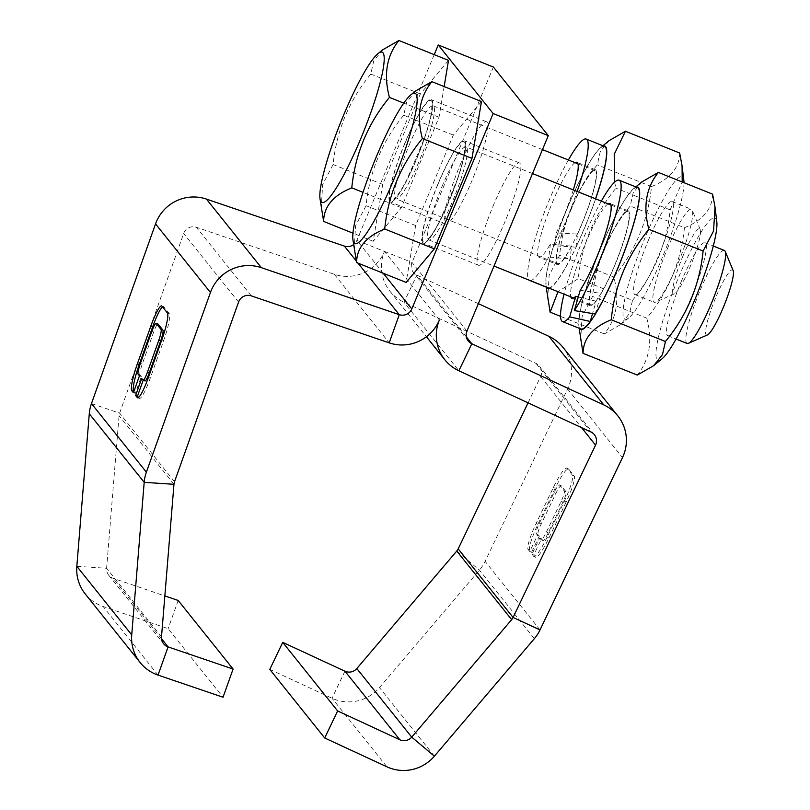 <?xml version="1.0" encoding="UTF-8"?>
<svg xmlns="http://www.w3.org/2000/svg" width="810" height="810" viewBox="0 0 810 810"><rect width="100%" height="100%" fill="white"/><g stroke="black" fill="none" stroke-linecap="round" stroke-linejoin="round"><path stroke-width="0.61" stroke-dasharray="4.05 3.04" d="M546.72 287.307A76.646 11.745 111.8 0 1 545.889 284.482A76.646 11.745 111.8 0 1 565.38 212.757A76.646 11.745 111.8 0 1 600.828 147.42A76.646 11.745 111.8 0 1 603.369 145.952M595.623 198.855A76.646 11.745 111.8 0 1 549.372 288.259M575.951 247.141L577.54 234.09L556.217 232.936L554.647 245.805L575.951 247.141A76.15 11.664 -68.2 0 0 595.542 198.825M604.614 146.448A76.15 11.664 -68.2 0 0 565.451 212.787A76.15 11.664 -68.2 0 0 547.955 287.813M548.572 287.945A76.15 11.664 -68.2 0 0 570.027 259.099L571.597 246.22A51.101 7.827 -68.2 0 1 557.28 264.556L538.893 257.195A51.101 7.827 -68.2 0 0 550.415 243.962L571.597 246.22M577.54 234.09A51.101 7.827 -68.2 0 0 595.299 169.695A51.101 7.827 -68.2 0 0 569.015 214.215A51.101 7.827 -68.2 0 0 557.28 264.556M570.797 210.266A50.098 7.675 111.8 0 1 594.925 170.626A50.098 7.675 111.8 0 1 583.413 219.986A50.098 7.675 111.8 0 1 557.655 263.625A50.098 7.675 111.8 0 1 570.797 210.266M550.415 243.962L548.826 257.013L570.027 259.099M556.217 232.936A51.101 7.827 -68.2 0 0 573.298 189.904M575.11 162.689A51.101 7.827 -68.2 0 0 548.795 211.562A51.101 7.827 -68.2 0 0 538.893 257.195M554.647 245.805A76.15 11.664 -68.2 0 0 577.165 191.454M568.387 159.995A76.15 11.664 -68.2 0 0 536.909 233.27A76.15 11.664 -68.2 0 0 529.041 280.108M530.196 280.574A76.15 11.664 -68.2 0 0 548.826 257.013M547.702 299.356L549.15 275.349L559.609 255.302C563.001 221.474 575.546 191.322 597.264 164.845L600.25 151.733L609.059 140.667M614.618 182.189L615.934 188.163C594.216 214.64 581.661 244.792 578.279 278.62L557.999 291.721M679.651 153.009C679.428 167.873 670.042 179.061 651.493 186.573C648.101 220.401 635.556 250.553 613.838 277.03C619.842 299.67 616.673 318.634 604.341 333.923L620.713 324.526L629.522 313.46L632.509 300.348L578.279 278.62M604.341 333.923L560.54 316.366M632.509 300.348C654.227 273.871 666.772 243.719 670.154 209.891L615.934 188.163M670.154 209.891L682.212 181.977M651.493 186.573L597.264 164.845M613.838 277.03L559.609 255.302M684.004 182.695A76.646 11.745 111.8 0 1 663.279 255.17A76.646 11.745 111.8 0 1 628.945 317.773A76.646 11.745 111.8 0 1 624.135 318.573A76.646 11.745 111.8 0 1 647.838 231.093A76.646 11.745 111.8 0 1 683.883 180.711M404.818 143.289A55.11 8.444 -68.2 0 0 390.359 201.984A55.11 8.444 -68.2 0 0 418.699 153.971A55.11 8.444 -68.2 0 0 431.355 99.681A55.11 8.444 -68.2 0 0 404.818 143.289M648 241.208A50.098 7.675 111.8 0 1 672.118 201.569A50.098 7.675 111.8 0 1 660.616 250.918A50.098 7.675 111.8 0 1 634.848 294.567A50.098 7.675 111.8 0 1 648 241.208M459.958 165.382A55.11 8.444 111.8 0 1 486.506 121.773A55.11 8.444 111.8 0 1 473.84 176.074A55.11 8.444 111.8 0 1 445.5 224.076A55.11 8.444 111.8 0 1 459.958 165.382M667.298 248.943A50.098 7.675 111.8 0 1 691.426 209.304A50.098 7.675 111.8 0 1 692.297 210.306A50.098 7.675 111.8 0 1 679.914 258.653A50.098 7.675 111.8 0 1 655.482 302.181A50.098 7.675 111.8 0 1 654.146 302.302A50.098 7.675 111.8 0 1 667.298 248.943M478.356 303.639L416.917 275.167A10.024 9.862 -38.7 0 1 412.037 262.47L493.381 67.048M492.905 206.53A55.11 8.444 111.8 0 1 519.443 162.931A55.11 8.444 111.8 0 1 506.787 217.222A55.11 8.444 111.8 0 1 478.447 265.234A55.11 8.444 111.8 0 1 492.905 206.53M682.729 256.527A35.063 5.376 111.8 0 1 700.235 229.483A35.063 5.376 111.8 0 1 691.558 263.321A35.063 5.376 111.8 0 1 674.457 293.797A35.063 5.376 111.8 0 1 682.729 256.527M434.211 54.645L356.896 240.378A10.024 9.862 -38.7 0 1 353.524 244.65M437.764 184.437A55.11 8.444 -68.2 0 0 423.306 243.132A55.11 8.444 -68.2 0 0 451.636 195.119A55.11 8.444 -68.2 0 0 464.302 140.829A55.11 8.444 -68.2 0 0 437.764 184.437M528.059 402.843L540.645 376.549A10.024 9.862 141.3 0 0 535.977 363.376L403.977 302.201A40.075 39.457 -38.7 0 1 389.944 291.205A40.075 39.457 -38.7 0 1 384.466 251.424A40.075 39.457 -38.7 0 1 334.307 274.276L196.405 227.286A10.024 9.862 141.3 0 0 183.667 233.482L119.607 413.171A10.024 9.862 141.3 0 0 119.06 415.712L106.606 568.266A10.024 9.862 141.3 0 0 113.177 578.32L164.845 595.927M481.454 101.523L453.296 135.088L415.641 225.544L406.144 282.437M448.517 60.375L420.35 93.94L382.695 184.397L373.207 241.289L401.365 207.714L439.02 117.258L444.143 86.569M269.791 669.394L332.009 698.23A40.075 39.457 141.3 0 0 379.475 687.599L479.429 570.108A40.075 39.457 141.3 0 0 485.109 561.35L567.577 389.033A40.075 39.457 141.3 0 0 562.95 347.338M439.374 320.011L384.466 251.424L356.896 240.378L383.211 273.243M354.152 249.733L355.59 225.727L366.059 205.679C369.441 171.852 381.996 141.699 403.704 115.222L406.691 102.111L415.5 91.044M415.641 225.544L366.059 205.679M453.296 135.088L403.704 115.222M401.365 207.714L363.012 192.345M373.207 241.289L352.947 233.169M321.205 208.585L322.643 184.579L333.113 164.521C336.494 130.704 349.049 100.551 370.767 74.064L373.744 60.963L382.563 49.886M382.695 184.397L333.113 164.521M420.35 93.94L370.767 74.064M439.02 117.258L403.795 103.143M566.17 501.967L548.917 538.012A25.049 3.949 114.9 0 1 535.643 557.31A25.049 3.949 114.9 0 1 535.39 557.108L533.749 555.042L541.505 538.832L542.822 540.472A10.024 1.579 -65.1 0 0 542.923 540.553A10.024 1.579 -65.1 0 0 548.238 532.838L562.899 502.2A10.024 1.579 -65.1 0 0 566.109 491.822L561.279 485.777A10.024 1.579 -65.1 0 0 561.178 485.696A10.024 1.579 -65.1 0 0 555.862 493.422L541.202 524.05A10.024 1.579 -65.1 0 0 537.992 534.438L539.308 536.088L531.552 552.309L529.902 550.243A25.049 3.949 114.9 0 1 537.931 524.293L555.184 488.248A25.049 3.949 114.9 0 1 568.458 468.95A25.049 3.949 114.9 0 1 568.711 469.142L574.199 476.007A25.049 3.949 114.9 0 1 566.17 501.967L564.367 501.137L547.125 537.182A25.049 3.949 114.9 0 1 533.841 556.47A25.049 3.949 114.9 0 1 533.598 556.278L531.947 554.212L539.713 537.992L541.029 539.642A10.024 1.579 -65.1 0 0 541.131 539.723A10.024 1.579 -65.1 0 0 546.436 532.008L561.097 501.37A10.024 1.579 -65.1 0 0 564.317 490.981L559.477 484.947A10.024 1.579 -65.1 0 0 559.386 484.866A10.024 1.579 -65.1 0 0 554.07 492.581L539.409 523.219A10.024 1.579 -65.1 0 0 536.2 533.608L537.516 535.248L529.75 551.468L528.1 549.413A25.049 3.949 114.9 0 1 536.139 523.452L553.392 487.417A25.049 3.949 114.9 0 1 566.666 468.119A25.049 3.949 114.9 0 1 566.909 468.312L572.407 475.176A25.049 3.949 114.9 0 1 564.367 501.137M603.733 251.424A50.098 7.675 111.8 0 1 627.861 211.774A50.098 7.675 111.8 0 1 616.349 261.134A50.098 7.675 111.8 0 1 590.591 304.783A50.098 7.675 111.8 0 1 603.733 251.424M529.75 551.468L531.552 552.309M537.516 535.248L539.308 536.088M539.713 537.992L541.505 538.832M531.947 554.212L533.749 555.042M579.656 328.465A76.646 11.745 111.8 0 1 578.836 325.64A76.646 11.745 111.8 0 1 598.327 253.905A76.646 11.745 111.8 0 1 633.764 188.568A76.646 11.745 111.8 0 1 636.316 187.1M637.551 187.596A76.15 11.664 -68.2 0 0 598.398 253.935A76.15 11.664 -68.2 0 0 580.902 328.961M595.249 313.996L601.182 293.433A51.101 7.827 -68.2 0 0 623.315 242.504A51.101 7.827 -68.2 0 0 628.236 210.843A51.101 7.827 -68.2 0 0 601.962 255.363A51.101 7.827 -68.2 0 0 590.217 305.704A51.101 7.827 -68.2 0 0 596.109 301.188L592.535 313.591M580.649 340.504L582.086 316.497L592.555 296.45C595.937 262.622 608.492 232.47 630.21 205.993L633.187 192.881L642.006 181.815M601.324 201.143A76.15 11.664 -68.2 0 0 564.054 294.141M580.193 290.304L601.182 293.433M578.269 296.997L596.109 301.188M608.057 203.836A51.101 7.827 -68.2 0 0 583.585 248.002A51.101 7.827 -68.2 0 0 570.777 296.835M138.55 397.447L139.148 398.186A25.049 3.726 -71.2 0 0 139.441 398.409A25.049 3.726 -71.2 0 0 150.265 378.128L163.671 340.544A25.049 3.726 -71.2 0 0 169.3 313.622L163.802 306.757A25.049 3.726 -71.2 0 0 163.509 306.544A25.049 3.726 -71.2 0 0 162.526 306.868M144.97 380.953A10.024 1.488 108.8 0 1 144.848 380.862L143.532 379.222L143.137 380.325M143.532 379.222L141.649 378.574M133.842 391.574L135.3 393.387L141.335 376.478L140.008 374.827A10.024 1.488 108.8 0 1 142.266 364.054L153.657 332.11A10.024 1.488 108.8 0 1 157.98 324M141.335 376.478L139.452 375.83M135.3 393.387L133.427 392.749M712.597 194.157C712.375 209.02 702.989 220.209 684.43 227.721L630.21 205.993M684.43 227.721C681.048 261.549 668.493 291.701 646.785 318.178L592.555 296.45M646.785 318.178C652.779 340.818 649.62 359.782 637.288 375.07M85.242 593.963A40.075 39.457 141.3 0 0 103.133 606.508L168.126 628.651L223.034 697.238M661.891 358.921A76.646 11.745 111.8 0 1 657.082 359.721A76.646 11.745 111.8 0 1 680.785 272.241A76.646 11.745 111.8 0 1 716.82 221.859M178.18 600.463L168.126 628.651M680.937 282.356A50.098 7.675 111.8 0 1 705.064 242.716A50.098 7.675 111.8 0 1 693.552 292.076A50.098 7.675 111.8 0 1 667.794 335.715A50.098 7.675 111.8 0 1 680.937 282.356M687.093 343.45A50.098 7.675 111.8 0 1 700.235 290.091A50.098 7.675 111.8 0 1 724.363 250.452M707.403 334.945A35.063 5.376 111.8 0 1 715.665 297.675A35.063 5.376 111.8 0 1 733.171 270.631M409.05 145.446A50.098 7.675 111.8 0 1 433.168 105.806A50.098 7.675 111.8 0 1 421.666 155.155A50.098 7.675 111.8 0 1 395.898 198.804A50.098 7.675 111.8 0 1 409.05 145.446M404.929 143.421A54.108 8.292 111.8 0 1 431.76 111.436A54.108 8.292 111.8 0 1 395.887 197.63A54.108 8.292 111.8 0 1 404.929 143.421M466.945 331.057L412.037 262.47L384.466 251.424M466.398 336.97L416.917 275.167L403.977 302.201L458.885 370.777M437.876 184.569A54.108 8.292 111.8 0 1 464.707 152.584A54.108 8.292 111.8 0 1 428.824 238.788A54.108 8.292 111.8 0 1 437.876 184.569M567.577 389.033L622.475 457.609M334.307 274.276L389.205 342.863M356.147 260.81L358.01 263.149M441.987 186.594A50.098 7.675 111.8 0 1 466.115 146.954A50.098 7.675 111.8 0 1 454.602 196.303A50.098 7.675 111.8 0 1 428.844 239.952A50.098 7.675 111.8 0 1 441.987 186.594M540.017 629.927L485.109 561.35M535.977 363.376L590.885 431.963M251.302 295.863L196.405 227.286M456.759 551.053L479.429 570.108L534.327 638.695M547.125 537.182L548.917 538.012M572.407 475.176L574.199 476.007M566.909 468.312L568.711 469.142M553.392 487.417L555.184 488.248M536.139 523.452L537.931 524.293M528.1 549.413L529.902 550.243M536.2 533.608L537.992 534.438M539.409 523.219L541.202 524.05M554.07 492.581L555.862 493.422M559.477 484.947L561.279 485.777M564.317 490.981L566.109 491.822M561.097 501.37L562.899 502.2M546.436 532.008L548.238 532.838M541.029 539.642L542.822 540.472M533.598 556.278L535.39 557.108M540.645 376.549L581.539 427.629M238.575 302.069L183.667 233.482M174.514 481.758L119.607 413.171L91.469 403.582M434.383 756.175L379.475 687.599M344.938 671.196L332.009 698.23L386.907 766.817M173.968 484.299L119.06 415.712M163.802 306.757L161.929 306.119M169.3 313.622L167.427 312.984M163.671 340.544L161.787 339.906M150.265 378.128L148.392 377.49M139.148 398.186L137.933 397.781M144.848 380.862L142.975 380.224M153.657 332.11L151.784 331.472M142.266 364.054L140.393 363.417M140.008 374.827L138.135 374.19M161.504 636.852L106.606 568.266L76.828 566.301M161.534 638.715L113.177 578.32M158.031 675.094L103.133 606.508M595.299 169.695L576.912 162.334M545.889 284.482L546.213 287.104M600.828 147.42L602.863 145.749M542.467 149.607L433.168 105.806L431.902 104.692L431.568 111.729C430.434 118.726 427.903 127.939 423.954 139.371L407.136 179.111C403.147 186.837 399.755 192.456 396.94 195.969L394.217 198.733L395.898 198.804L557.655 263.625M577.976 163.833L594.925 170.626M628.945 317.773L620.713 324.526M486.506 121.773L431.355 99.681M445.5 224.076L390.359 201.984M634.848 294.567L654.146 302.302M672.118 201.569L691.426 209.304M700.235 229.483L692.297 210.306M674.457 293.797L655.482 302.181M468.312 341L413.404 272.413M519.443 162.931L464.302 140.829M478.447 265.234L423.306 243.132M389.944 291.205L426.404 336.747M532.504 173.563L466.115 146.954L464.849 145.84L464.515 152.877C463.381 159.874 460.839 169.088 456.901 180.519L440.073 220.259C436.094 227.985 432.692 233.604 429.887 237.127L427.164 239.881L428.844 239.952L493.999 266.065M573.642 297.989L590.591 304.783M610.912 204.981L627.861 211.774M566.666 468.119L568.458 468.95M561.178 485.696L559.386 484.866M542.923 540.553L541.131 539.723M533.841 556.47L535.643 557.31M594.388 434.707L539.49 366.12M578.836 325.64L579.15 328.263M633.764 188.568L635.809 186.897M628.236 210.843L609.859 203.482M590.217 305.704L571.84 298.343M163.509 306.544L161.635 305.907M139.441 398.409L137.568 397.771M108.712 575.181L163.61 643.768M667.794 335.715L676.046 339.025M705.064 242.716L713.316 246.027"/><path stroke-width="1.21" d="M549.372 288.259A76.646 11.745 111.8 0 1 546.942 287.631A76.646 11.745 111.8 0 1 546.72 287.307M603.369 145.952A76.646 11.745 111.8 0 1 595.623 198.855M595.542 198.825A76.15 11.664 -68.2 0 0 604.614 146.448L586.237 139.077A76.15 11.664 -68.2 0 0 568.387 159.995M529.041 280.108A76.15 11.664 -68.2 0 0 529.578 280.442L547.955 287.813A76.15 11.664 -68.2 0 0 548.572 287.945M573.298 189.904A51.101 7.827 -68.2 0 0 576.912 162.334A51.101 7.827 -68.2 0 0 575.11 162.689M577.165 191.454A76.15 11.664 -68.2 0 0 586.237 139.077M529.578 280.442A76.15 11.664 -68.2 0 0 530.196 280.574M602.863 145.749L609.059 140.667L625.431 131.271L614.213 154.305L614.618 182.189M557.999 291.721L550.122 312.184L546.213 287.104M560.54 316.366L550.122 312.184M682.212 181.977L682.071 165.837L679.651 153.009L625.431 131.271M682.071 165.837L683.883 180.711A76.646 11.745 111.8 0 1 684.004 182.695M548.289 135.635L493.148 113.532L438.24 44.955L493.381 67.048L548.289 135.635L466.945 331.057A10.024 9.862 141.3 0 0 471.825 343.754L603.814 404.929A40.075 39.457 -38.7 0 1 617.858 415.925A40.075 39.457 -38.7 0 1 622.475 457.609L540.017 629.927A40.075 39.457 -38.7 0 1 534.327 638.695L434.383 756.175A40.075 39.457 -38.7 0 1 386.907 766.817L324.699 737.981L269.791 669.394L282.731 642.37L344.938 671.196A10.024 9.862 141.3 0 0 356.815 668.544L456.759 551.053A10.024 9.862 141.3 0 0 458.187 548.866L528.059 402.843M438.24 44.955L434.211 54.645M164.845 595.927L178.18 600.463L233.088 669.05L223.034 697.238L158.031 675.094A40.075 39.457 -38.7 0 1 140.15 662.55A40.075 39.457 -38.7 0 1 131.726 634.888L144.19 482.335A40.075 39.457 -38.7 0 1 146.377 472.169L210.438 292.481A40.075 39.457 -38.7 0 1 261.357 267.675L399.259 314.665A10.024 9.862 141.3 0 0 411.804 308.954L493.148 113.532M617.858 415.925L562.95 347.338A40.075 39.457 141.3 0 0 548.917 336.342L478.356 303.639M233.088 669.05L168.085 646.896A10.024 9.862 -38.7 0 1 161.504 636.852L173.968 484.299A10.024 9.862 -38.7 0 1 174.514 481.758L238.575 302.069A10.024 9.862 -38.7 0 1 251.302 295.863L389.205 342.863A40.075 39.457 141.3 0 0 439.374 320.011A40.075 39.457 141.3 0 0 444.842 359.782A40.075 39.457 141.3 0 0 458.885 370.777L590.885 431.963A10.024 9.862 -38.7 0 1 595.553 445.125L513.084 617.453A10.024 9.862 -38.7 0 1 511.667 619.64L411.713 737.12A10.024 9.862 -38.7 0 1 399.846 739.783L337.628 710.947L324.699 737.981M353.524 244.65A10.024 9.862 -38.7 0 1 344.351 246.088L206.449 199.098A40.075 39.457 141.3 0 0 155.54 223.894L91.469 403.582A40.075 39.457 141.3 0 0 89.282 413.748L76.828 566.301A40.075 39.457 141.3 0 0 85.242 593.963L140.15 662.55M356.562 262.561L406.144 282.437L434.312 248.862L471.967 158.406L481.454 101.523L431.872 81.648C419.539 96.937 416.37 115.901 422.375 138.54C400.656 165.017 388.111 195.169 384.72 228.997C366.171 236.51 356.785 247.698 356.562 262.561L352.897 239.507A80.909 12.393 111.8 0 1 373.471 163.792A80.909 12.393 111.8 0 1 410.883 94.831A80.909 12.393 111.8 0 1 415.965 93.99A80.909 12.393 111.8 0 1 390.947 186.33A80.909 12.393 111.8 0 1 352.897 239.507M444.143 86.569L448.517 60.375L398.925 40.5C386.593 55.789 383.434 74.753 389.438 97.392C367.72 123.869 355.165 154.022 351.783 187.849C333.224 195.362 323.838 206.55 323.615 221.413L319.96 198.359A80.909 12.393 111.8 0 1 340.534 122.644A80.909 12.393 111.8 0 1 377.946 53.683A80.909 12.393 111.8 0 1 383.019 52.832A80.909 12.393 111.8 0 1 358 145.182A80.909 12.393 111.8 0 1 319.96 198.359M434.312 248.862L384.72 228.997M410.883 94.831L415.5 91.044L431.872 81.648M471.967 158.406L422.375 138.54M363.012 192.345L351.783 187.849M352.947 233.169L323.615 221.413M377.946 53.683L382.563 49.886L398.925 40.5M403.795 103.143L389.438 97.392M636.316 187.1A76.646 11.745 111.8 0 1 620.531 261.65A76.646 11.745 111.8 0 1 579.879 328.779A76.646 11.745 111.8 0 1 579.656 328.465M619.174 180.225A76.15 11.664 -68.2 0 1 609.92 233.138A76.15 11.664 -68.2 0 1 574.341 310.574L595.249 313.996A76.15 11.664 -68.2 0 0 629.421 237.219A76.15 11.664 -68.2 0 0 637.551 187.596L619.174 180.225A76.15 11.664 -68.2 0 0 601.324 201.143M564.054 294.141A76.15 11.664 -68.2 0 0 562.525 321.59L580.902 328.961A76.15 11.664 -68.2 0 0 590.257 321.459L592.535 313.591M150.812 326.187L137.406 363.771A25.049 3.726 -71.2 0 0 131.777 390.693L133.427 392.749L139.452 375.83L138.135 374.19A10.024 1.488 108.8 0 1 140.393 363.417L151.784 331.472A10.024 1.488 108.8 0 1 156.107 323.362A10.024 1.488 108.8 0 1 156.229 323.443L161.058 329.488A10.024 1.488 108.8 0 1 158.811 340.251L147.42 372.205A10.024 1.488 108.8 0 1 143.087 380.315A10.024 1.488 108.8 0 1 142.975 380.224L141.649 378.574L135.624 395.493L137.275 397.548A25.049 3.726 -71.2 0 0 137.568 397.771A25.049 3.726 -71.2 0 0 148.392 377.49L161.787 339.906A25.049 3.726 -71.2 0 0 167.427 312.984L161.929 306.119A25.049 3.726 -71.2 0 0 161.635 305.907A25.049 3.726 -71.2 0 0 150.812 326.187L152.685 326.825L139.279 364.409A25.049 3.726 -71.2 0 0 133.65 391.331L133.842 391.574M635.809 186.897L642.006 181.815L658.368 172.429C646.036 187.718 642.877 206.672 648.881 229.311C627.163 255.788 614.608 285.94 611.226 319.768C592.667 327.281 583.281 338.479 583.058 353.342L579.15 328.263M562.525 321.59A76.15 11.664 -68.2 0 0 569.693 316.872L590.257 321.459M574.341 310.574L580.193 290.304A51.101 7.827 -68.2 0 0 603.845 238.413A51.101 7.827 -68.2 0 0 609.859 203.482A51.101 7.827 -68.2 0 0 608.057 203.836M570.777 296.835A51.101 7.827 -68.2 0 0 571.84 298.343A51.101 7.827 -68.2 0 0 575.626 296.318L578.269 296.997M575.626 296.318L569.693 316.872M162.526 306.868A25.049 3.726 -71.2 0 0 152.685 326.825M143.137 380.325L137.498 396.13L138.55 397.447M137.498 396.13L135.624 395.493M156.107 323.362L157.98 324A10.024 1.488 108.8 0 1 158.102 324.081L162.942 330.126A10.024 1.488 108.8 0 1 160.684 340.888L149.293 372.843A10.024 1.488 108.8 0 1 144.97 380.953L143.087 380.315M583.058 353.342L637.288 375.07L653.65 365.685L662.469 354.618L665.445 341.496L611.226 319.768M665.445 341.496C687.163 315.019 699.719 284.867 703.1 251.039L648.881 229.311M703.1 251.039L713.569 230.992L715.007 206.985L712.597 194.157L658.368 172.429M715.007 206.985L716.82 221.859A76.646 11.745 111.8 0 1 697.329 293.584A76.646 11.745 111.8 0 1 661.891 358.921L653.65 365.685M337.628 710.947L282.731 642.37M713.316 246.027L724.363 250.452A50.098 7.675 111.8 0 1 725.244 251.454A50.098 7.675 111.8 0 1 712.851 299.811A50.098 7.675 111.8 0 1 688.419 343.329A50.098 7.675 111.8 0 1 687.093 343.45L676.046 339.025M725.244 251.454L733.171 270.631A35.063 5.376 111.8 0 1 724.504 304.479A35.063 5.376 111.8 0 1 707.403 334.945L688.419 343.329M458.885 370.777L471.825 343.754L466.398 336.97M603.814 404.929L548.917 336.342M383.211 273.243L411.804 308.954M389.205 342.863L399.259 314.665L358.01 263.149M344.351 246.088L356.147 260.81M206.449 199.098L261.357 267.675M458.187 548.866L513.084 617.453L540.017 629.927M581.539 427.629L595.553 445.125M210.438 292.481L155.54 223.894M91.469 403.582L146.377 472.169M173.968 484.299L144.19 482.335L89.282 413.748M356.815 668.544L411.713 737.12L434.383 756.175M456.759 551.053L511.667 619.64M139.279 364.409L137.406 363.771M137.933 397.781L137.275 397.548M149.293 372.843L147.42 372.205M160.684 340.888L158.811 340.251M162.942 330.126L161.058 329.488M158.102 324.081L156.229 323.443M133.65 391.331L131.777 390.693M76.828 566.301L131.726 634.888M161.534 638.715L168.085 646.896L158.031 675.094M344.938 671.196L399.846 739.783M542.467 149.607L577.976 163.833M426.404 336.747L444.842 359.782M493.999 266.065L573.642 297.989M532.504 173.563L610.912 204.981"/></g></svg>
